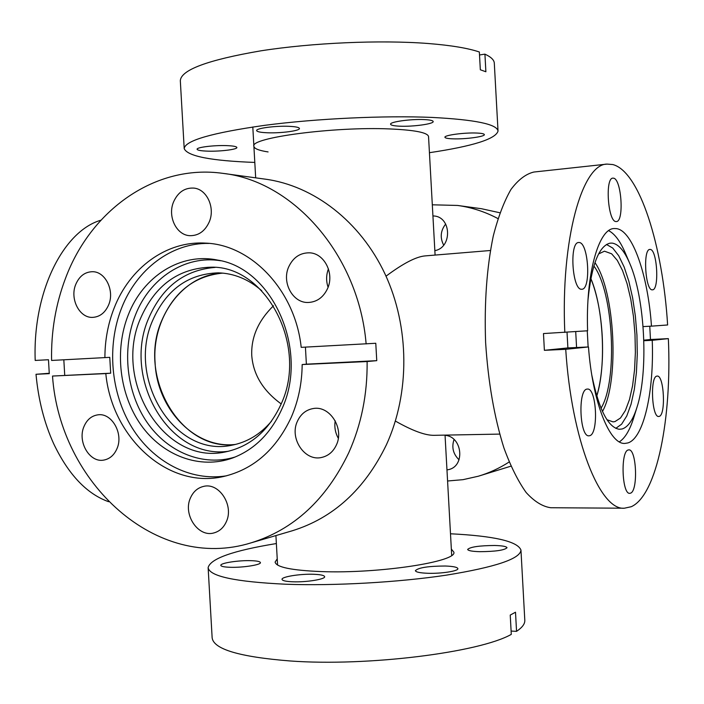 <?xml version="1.0" encoding="UTF-8"?>
<svg xmlns="http://www.w3.org/2000/svg" width="704" height="704" viewBox="0 0 704 704"><rect width="100%" height="100%" fill="white"/><g stroke="black" fill="none" stroke-linecap="round" stroke-linejoin="round"><path stroke-width="1.06" d="M590.841 278.52C597.089 294.131 600.89 313.298 602.228 336.019C603.372 359.41 601.55 379.421 596.781 396.062C606.417 365.438 603.513 308.018 590.841 278.52M281.169 403.894C263.023 390.702 253.22 374.563 251.75 355.485C251.02 337.286 258.262 320.716 273.478 305.782M155.082 362.534C151.668 317.372 183.128 274.27 222.746 273.108C194.744 275.854 174.46 291.553 161.902 320.206C136.902 375.971 180.365 451.986 235.576 444.418C195.105 449.354 156.851 409.068 155.082 362.534M499.69 434.095L433.866 435.327C425.084 435.398 412.262 430.646 395.393 421.071M386.021 276.179C403.022 263.49 416.011 256.731 424.987 255.913L490.398 250.501M209.22 221.98C215.477 207.786 206.826 189.024 193.706 188.082C184.633 187.66 177.927 192.262 173.571 201.89C167.297 216.374 176.458 235.374 190.01 235.682C198.598 235.726 205.005 231.158 209.22 221.98M327.518 288.658C334.743 273.416 324.139 252.894 309.17 252.815C299.939 252.868 293.128 257.532 288.737 266.798C281.459 282.436 292.829 303.31 308.352 302.474C316.95 301.981 323.338 297.378 327.518 288.658M336.301 445.157C344.626 428.463 329.727 405.187 313.13 408.558C306.011 409.851 300.784 414.058 297.44 421.194C289.071 438.258 304.806 461.868 321.842 457.398C328.337 455.849 333.15 451.766 336.301 445.157M226.292 521.787C234.238 505.419 219.006 482.099 203.438 486.438C197.578 487.881 193.266 491.682 190.502 497.834C182.565 514.466 198.378 538.014 214.254 532.822C219.657 531.23 223.67 527.551 226.292 521.787M116.987 448.633C123.807 433.541 111.602 412.368 97.698 414.867C91.441 415.879 86.874 419.76 83.978 426.536C77.176 441.83 89.795 463.17 103.972 460.046C109.85 458.867 114.189 455.066 116.987 448.633M108.68 304.779C114.822 290.55 105.257 271.339 92.347 271.709C84.797 271.973 79.262 276.232 75.733 284.46C69.599 298.91 79.561 318.296 92.787 317.372C99.95 316.862 105.248 312.664 108.68 304.779M251.275 542.793L292.257 530.781C333.344 518.012 364.716 489.377 386.373 444.849C410.062 393.166 409.649 326.858 385.062 274.076C360.316 221.338 313.694 185.689 265.285 179.159L222.939 173.369C155.214 163.768 90.886 210.126 65.56 278.186C55.651 304.304 51.005 331.725 51.603 360.448L109.762 357.342L110.678 373.199L52.51 376.05C59.858 483.067 156.596 572.387 251.275 542.793C293.779 529.593 326.26 499.602 348.718 452.813C361.346 424.6 367.479 394.178 367.118 361.548L376.754 360.659L375.778 343.27L301.198 347.345C295.24 290.514 251.363 244.499 205.348 243.118C166.311 240.715 129.615 268.013 114.118 308.132C107.994 323.787 104.922 340.296 104.896 357.65M63.826 359.806L64.715 375.091M305.422 347.125L306.381 364.17L302.166 364.549L367.118 361.548M52.51 376.05L105.811 373.595C111.857 437.571 167.842 489.377 223.256 476.573C253.334 469.55 275.986 449.812 291.218 417.358C298.346 400.937 301.99 383.328 302.166 364.549M209.053 243.408C171.415 242.642 136.611 269.386 121.598 308.026C106.7 345.822 110.651 392.568 131.701 427.187C152.812 461.701 190.098 481.668 226.468 475.825M128.304 314.82C114.259 350.187 119.39 394.574 141.143 425.216C162.897 455.814 199.945 469.85 232.707 457.961C254.364 449.68 270.706 433.47 281.732 409.314C309.452 350.83 272.835 268.338 217.527 260.075C180.55 252.322 143.123 276.408 128.304 314.82M220.59 260.753C185.011 254.778 149.67 278.318 135.397 315.102C121.757 349.351 126.394 392.234 147.039 422.33C167.702 452.364 203.183 467.007 235.286 456.958M280.914 404.501C308.66 346.43 266.138 265.619 211.024 267.186C178.605 268.18 155.126 285.208 140.58 318.287C112.684 380.758 164.085 465.441 225.201 451.968C249.973 446.794 268.541 430.971 280.914 404.501M215.072 267.414C184.518 269.922 162.413 286.801 148.755 318.076C121.871 378.356 169.321 460.434 228.835 451.194M261.721 290.699C248.574 279.268 234.062 273.31 218.187 272.844C188.065 273.909 166.223 289.784 152.662 320.461C126.535 378.664 174.398 457.556 231.414 445.306C246.919 442.429 260.278 434.403 271.498 421.23M328.434 268.866C326.137 274.956 326.022 281.081 328.09 287.241M335.201 420.798C334.242 426.976 335.271 432.793 338.29 438.266M105.811 373.595L110.678 373.199M366.133 343.93C358.758 255.059 293.392 181.095 222.939 173.369M306.381 364.17L376.754 360.659M108.592 501.714C86.733 493.865 68.446 474.566 53.724 443.828C44.264 423.025 38.359 399.837 36.01 374.282L49.28 373.657L48.47 359.735L35.2 360.439C32.595 291.623 63.466 230.956 100.918 220.202M49.254 373.278L36.01 374.282M267.687 132.783C260.718 132.51 257.03 131.78 256.634 130.601C255.79 128.339 275.141 125.717 288.675 126.306C295.522 126.606 299.103 127.327 299.429 128.48C300.124 130.777 281.098 133.32 267.687 132.783M208.111 151.158C201.177 150.946 197.507 150.313 197.094 149.257C196.363 147.365 213.532 145.182 226.125 145.596C232.954 145.834 236.535 146.467 236.878 147.497C237.477 149.415 220.59 151.536 208.111 151.158M452.936 138.838C447.832 138.653 445.157 138.125 444.928 137.262C444.039 135.238 464.385 132.484 476.573 133.038C481.562 133.241 484.158 133.769 484.352 134.605C485.074 136.673 465.018 139.348 452.936 138.838M399.89 126.192C393.976 125.937 390.87 125.277 390.579 124.221C389.638 121.88 410.846 118.906 424.151 119.574C429.933 119.856 432.942 120.507 433.18 121.528C433.937 123.922 413.063 126.808 399.89 126.192M254.804 162.43C210.989 160.82 187.458 156.218 184.202 148.623C184.976 140.598 211.886 132.827 264.933 125.303C316.43 118.554 384.428 115.386 432.027 117.427C475.121 119.645 497.121 124.194 498.027 131.076C495.766 139.005 472.903 146.212 429.431 152.698M184.202 148.623L180.321 80.705C180.937 69.916 207.742 59.963 260.726 50.855C312.18 42.768 380.23 39.811 427.944 43.49C450.692 45.285 467.834 48.118 479.354 51.99L480.33 69.766L485.883 71.764L484.924 54.146C490.996 56.954 494.129 59.946 494.305 63.149L498.027 131.076M268.083 151.932C258.975 150.524 254.241 148.658 253.889 146.335C249.207 137.817 334.11 126.438 389.814 128.938C414.823 130.038 427.733 132.581 428.542 136.567L435.09 255.077M484.924 54.146L479.521 54.965M443.678 245.133C439.859 237.706 440.528 230.674 445.676 224.039M459.043 459.782C453.13 454.036 451.466 447.286 454.036 439.507M432.318 204.802L457.494 205.445C471.522 207.346 485.012 211.728 497.957 218.583M509.142 462C499.391 468.274 489.095 473.026 478.262 476.238L463.03 479.662L447.577 480.999M510.919 466.18L478.262 476.238M457.494 205.445L481.457 208.718L499.902 212.775M434.843 250.633C452.294 247.738 451.563 217.043 434.007 215.987L432.925 215.908M446.97 469.938L448.73 469.577C465.476 465.978 462.29 436.383 445.051 435.327M229.979 567.283C242.449 567.776 261.21 564.854 260.418 562.61C260.119 561.519 256.995 560.868 251.046 560.666C238.726 560.217 220.185 563.059 220.818 565.356C221.074 566.421 224.127 567.063 229.979 567.283M292.662 581.786C306.152 582.384 325.459 579.26 324.641 576.69C324.262 575.353 320.628 574.552 313.738 574.279C300.423 573.734 281.362 576.761 282.022 579.383C282.33 580.694 285.877 581.495 292.662 581.786M427.75 573.276C441.188 573.786 458.594 571.067 457.873 568.638C457.38 567.178 453.165 566.298 445.236 566.016C428.349 566.095 418.396 567.644 415.378 570.662C415.791 572.088 419.918 572.968 427.75 573.276M479.758 551.681C495.352 551.558 504.434 550.246 507.012 547.747C506.51 546.454 502.401 545.706 494.674 545.486C479.283 545.609 470.272 546.92 467.65 549.428C468.072 550.686 472.111 551.443 479.758 551.681M451.343 549.076L453.807 552.077C458.014 561.59 378.981 573.83 321.297 571.586C291.57 570.372 276.17 567.204 275.106 562.074L277.235 558.844M450.498 533.782C494.314 535.964 517.801 541.402 520.96 550.114C520.291 558.8 495.466 567.142 446.477 575.133C398.71 582.349 334.294 586.001 285.815 584.232C235.259 581.83 209.361 576.294 208.129 567.609C210.426 558.615 233.174 550.598 276.373 543.55M520.96 550.114L524.806 620.312C524.99 623.867 522.245 627.537 516.551 631.338L515.504 612.216L510.233 615.076L511.289 634.374C479.644 652.458 367.453 666.653 290.154 660.968C239.527 656.938 213.523 649.22 212.142 637.789L208.129 567.609M511.113 631.074L516.551 631.338M589.582 435.723C598.805 434.21 596.658 387.746 587.426 389.066L587.057 389.101C577.72 389.506 579.656 437.254 588.966 435.811L589.582 435.723M581.654 289.238L581.821 289.238C591.281 289.67 588.553 242.431 579.119 242.51L578.697 242.51C569.131 241.974 572.22 290.479 581.654 289.238M615.903 221.54L616.352 221.558C624.29 221.883 621.562 179.115 613.571 178.182L612.92 178.138C604.886 177.716 607.93 221.584 615.903 221.54M652.335 289.819L652.441 289.819C659.534 290.286 657.228 249.251 650.17 249.445L649.898 249.445C642.734 248.882 645.278 290.875 652.335 289.819M659.12 416.407C666.046 415.395 664.11 374.942 657.193 376.086L656.955 376.112C649.942 376.288 651.754 417.718 658.724 416.46L659.12 416.407M630.538 493.161C638.246 490.899 636.557 448.8 628.813 449.874L628.214 449.979C620.418 451.299 621.931 494.507 629.746 493.328L630.538 493.161M643.078 326.594L651.473 326.146C648.023 275.669 632.711 230.375 616.282 228.598L614.196 228.545C598.576 228.378 585.534 274.41 587.611 330.783L543.479 333.564L544.386 350.319L567.89 347.926L588.482 346.949C592.442 402.098 609.734 444.946 624.994 443.406L627.836 442.948C643.878 438.31 654.201 390.905 652.238 340.305L643.843 340.718M651.473 326.146L667.621 324.975C662.825 246.242 639.76 171.486 612.832 164.56L607.077 164.094L533.896 172.031C525.862 173.941 518.214 179.766 510.937 189.499C504.055 201.485 498.177 216.973 493.284 235.963C486.763 267.414 484.202 302.949 485.619 342.584C488.189 382.158 494.287 417.278 503.932 447.964C510.699 466.4 518.109 481.254 526.161 492.527C534.371 501.53 542.573 506.598 550.757 507.734L624.369 508.218L631.268 506.713C657.122 495.185 671.986 417.463 668.351 338.624L652.238 340.305M544.386 350.319L565.726 349.316C571.586 440.651 600.142 510.629 624.369 508.218M607.077 164.094C582.261 163.83 560.639 239.149 564.81 332.438M565.726 349.316L588.482 346.949M643.826 340.182L650.47 339.504L649.766 326.242M650.47 339.504L668.351 338.624M567.89 347.926L567.028 332.27M594.95 262.61C615.023 291.086 619.573 381.119 602.474 411.47M598.602 253.933L604.472 251.187L611.635 253.801L617.311 260.401L622.538 270.556L627.088 283.712L630.766 299.2L633.433 316.316L634.99 334.294L635.378 352.378L634.559 369.785L632.579 385.748L629.482 399.546L625.398 410.494L620.488 418.009L614.953 421.599L613.043 421.872L606.989 419.734M601.058 408.214C618.024 380.459 613.545 291.896 593.868 265.989M591.87 375.399C598.858 409.394 607.974 427.354 619.212 429.282L622.186 428.974C628.056 427.055 632.949 419.945 636.865 407.66C648.754 371.633 645.049 297.783 629.596 263.041C624.263 250.694 618.446 244.05 612.163 243.109L609.866 243.179C598.849 246.171 591.571 264.968 588.034 299.578M615.789 428.358L621.623 424.169L626.78 415.95L631.066 404.184L634.313 389.514L636.407 372.61L637.287 354.218L636.935 335.104L635.36 316.052L632.623 297.845L628.839 281.239L624.131 266.966L618.684 255.693L612.718 248.037L606.496 244.464M587.25 330.81L588.139 346.966M575.714 331.646L576.576 347.512M619.353 441.848C624.994 438.196 629.737 430.329 633.565 418.22L633.767 417.578M629.596 263.041L625.258 252.886C620.215 241.146 614.68 233.746 608.67 230.674M451.686 555.306L445.042 435.116M277.587 565.074L275.915 535.568M255.675 177.848L252.798 126.984M636.865 407.66L633.565 418.22"/></g></svg>
